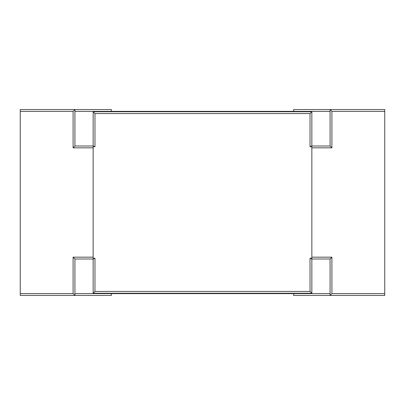 <?xml version="1.0" encoding="UTF-8"?>
<svg xmlns="http://www.w3.org/2000/svg" width="405" height="405" viewBox="0 0 405 405"><rect width="100%" height="100%" fill="white"/><g stroke="black" fill="none" stroke-linecap="round" stroke-linejoin="round"><path stroke-width="0.61" d="M111.375 111.375L111.375 109.552L74.925 109.552L73.103 111.375L20.25 111.375L20.25 109.552L74.925 109.552L74.925 146.002L93.185 146.002L94.972 146.731L93.15 146.731L93.15 258.269L94.972 258.269L93.185 258.998L74.925 258.998L74.925 295.447L111.375 295.447L111.375 293.625M94.972 258.269L94.972 291.438L310.027 291.438L310.027 258.269L311.85 258.269L311.85 146.731L310.027 146.731L310.027 113.562L94.972 113.562L94.972 146.731M330.075 111.375L74.925 111.375M93.15 146.002L93.15 111.739L311.85 111.739L311.85 146.002M311.85 258.998L311.85 293.26L93.15 293.26L93.15 258.998M20.25 111.375L20.25 293.625L73.103 293.625L73.103 257.175L74.925 258.998L74.925 293.625L330.075 293.625M384.75 293.625L384.75 295.447L330.075 295.447L331.897 293.625L384.75 293.625L384.75 111.375L331.897 111.375L330.075 109.552L293.625 109.552L293.625 111.375M310.027 146.731L311.815 146.002L330.075 146.002L330.075 109.552L384.75 109.552L384.75 111.375M73.103 293.625L74.925 295.447L20.25 295.447L20.25 293.625M311.85 257.175L331.897 257.175L330.075 258.998L330.075 295.447L293.625 295.447L293.625 293.625M330.075 258.998L311.815 258.998L310.027 258.269M74.925 146.002L73.103 147.825L73.103 111.375M93.15 111.739L94.972 113.562M311.85 111.739L310.027 113.562M330.075 146.002L331.897 147.825L311.85 147.825M94.972 291.438L93.15 293.26M310.027 291.438L311.85 293.26M73.103 257.175L93.15 257.175M93.15 147.825L73.103 147.825M331.897 257.175L331.897 293.625M331.897 111.375L331.897 147.825"/></g></svg>
